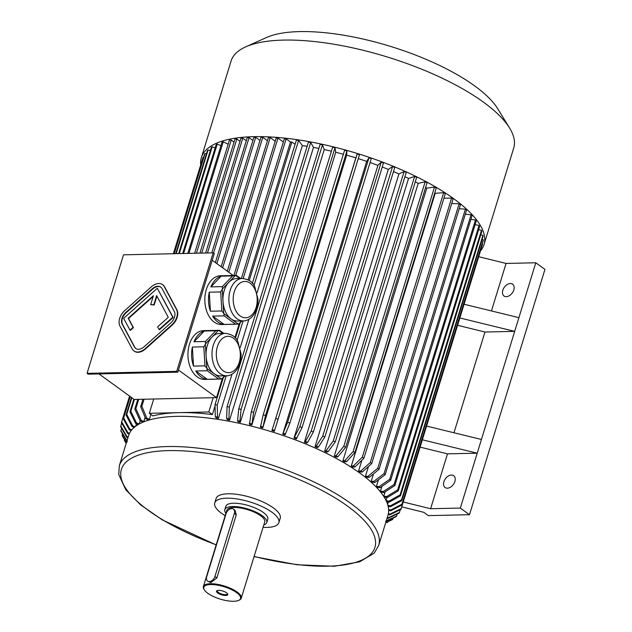 <?xml version="1.0" encoding="UTF-8"?>
<svg xmlns="http://www.w3.org/2000/svg" width="632" height="632" viewBox="0 0 632 632"><rect width="100%" height="100%" fill="white"/><g stroke="black" fill="none" stroke-linecap="round" stroke-linejoin="round"><path stroke-width="0.95" d="M160.939 287.228A9.148 6.13 -54 0 0 152.699 289.045L126.124 312.761A9.148 6.13 -54 0 0 122.545 324.398L134.79 347.252A9.148 6.13 -54 0 0 135.88 348.588M150.653 304.727L153.853 304.656L156.641 295.602L168.278 317.327L157.652 326.815L159.082 329.477L172.805 317.225L157.297 288.287L123.651 318.323L129.971 330.125L133.076 327.36L128.178 318.22L153.434 295.673L150.653 304.727L154.216 304.924L156.926 296.132M129.971 330.125L130.342 330.394L133.439 327.629L128.541 318.488L153.189 296.487M159.082 329.477L159.446 329.746L173.176 317.493L157.297 288.287M213.166 252.84L123.517 254.83L87.05 373.362L176.699 371.371L213.166 252.84L214.264 253.63L177.797 372.161L176.699 371.371M134.087 351.052A12.198 8.177 -54 0 0 134.268 351.195A12.198 8.177 -54 0 0 145.51 348.935L172.078 325.227A12.198 8.177 -54 0 0 176.857 309.704L164.612 286.849A12.198 8.177 -54 0 0 162.914 284.882A12.198 8.177 -54 0 0 162.732 284.755M223.87 313.662L231.083 318.899A21.227 14.03 -91.3 0 1 222.985 301.338L223.712 313.33A24.387 16.124 -91.3 0 0 223.87 313.662L224.099 315.858L212.66 316.111L224.131 324.429A24.387 16.124 -91.3 0 1 217.858 322.028A24.387 16.124 -91.3 0 1 212.66 316.111M222.259 289.353L222.985 301.338A21.227 14.03 -91.3 0 1 224.218 290.554A21.227 14.03 -91.3 0 1 228.863 282.243L222.369 288.99A24.387 16.124 -91.3 0 0 222.259 289.353L220.687 291.929L209.255 292.182L210.409 311.228A24.387 16.124 -91.3 0 1 209.255 292.182M239.812 278.507L235.618 275.465A24.387 16.124 -91.3 0 0 235.349 275.489L228.863 282.243A21.227 14.03 -91.3 0 1 236.487 278.578L242.435 278.451C248.953 279.455 253.061 282.22 254.751 286.723L257.967 299.165C258.061 307.065 255.763 313.259 251.062 317.746C248.076 320.053 245.516 321.103 243.383 320.882A21.227 14.03 -91.3 0 1 230.159 290.42A21.227 14.03 -91.3 0 1 242.435 278.451M243.383 320.882L237.435 321.017A21.227 14.03 -91.3 0 1 231.083 318.899L238.303 324.137A24.387 16.124 -91.3 0 0 238.572 324.105L241.629 320.922M235.618 275.465L236.526 275.457L240.697 278.483M242.182 320.914L238.572 324.105M224.099 315.858L235.57 324.177L224.131 324.429M235.57 324.177L238.303 324.137M220.687 291.929L221.848 310.976L210.409 311.228M221.848 310.976L223.712 313.33M235.349 275.489L232.639 275.892L222.322 286.612L210.891 286.873A24.387 16.124 -91.3 0 1 221.2 276.144L210.891 286.873M232.639 275.892L221.2 276.144M222.322 286.612L222.369 288.99M226.501 375.764A21.227 14.03 -91.3 0 1 213.276 345.293A21.227 14.03 -91.3 0 1 225.553 333.325C232.07 334.336 236.178 337.093 237.869 341.596L241.084 354.038C241.179 361.946 238.88 368.14 234.188 372.619C231.194 374.934 228.634 375.977 226.501 375.764L220.552 375.89A21.227 14.03 -91.3 0 1 214.201 373.773L221.421 379.01A24.387 16.124 -91.3 0 0 221.69 378.979L224.747 375.803M206.988 368.535L214.201 373.773A21.227 14.03 -91.3 0 1 206.103 356.219L206.83 368.203A24.387 16.124 -91.3 0 0 206.988 368.535L207.217 370.731L195.778 370.984L207.249 379.311A24.387 16.124 -91.3 0 1 195.778 370.984M205.376 344.227L206.103 356.219A21.227 14.03 -91.3 0 1 207.335 345.428A21.227 14.03 -91.3 0 1 211.981 337.117L205.487 343.863A24.387 16.124 -91.3 0 0 205.376 344.227L203.804 346.802L192.373 347.055L193.526 366.102A24.387 16.124 -91.3 0 1 192.373 347.055M222.93 333.38L218.735 330.339A24.387 16.124 -91.3 0 0 218.467 330.37L211.981 337.117A21.227 14.03 -91.3 0 1 219.604 333.459L225.553 333.325M225.3 375.787L221.69 378.979M207.217 370.731L218.688 379.05L207.249 379.311M218.688 379.05L221.421 379.01M218.735 330.339L219.644 330.339L223.815 333.364M194.008 341.746L205.44 341.493L215.757 330.765L204.318 331.018L194.008 341.746A24.387 16.124 -91.3 0 1 204.318 331.018M218.467 330.37L215.757 330.765M205.44 341.493L205.487 343.863M203.804 346.802L204.965 365.849L193.526 366.102M204.965 365.849L206.83 368.203M178.461 370.012L216.507 397.615L134.174 399.448L98.987 373.915M233.208 275.489L212.226 260.258M237.079 324.192L221.492 324.54A24.387 16.124 -91.3 0 1 214.201 322.107A24.387 16.124 -91.3 0 1 205.139 294.875A24.387 16.124 -91.3 0 1 220.41 275.773L235.989 275.426M220.197 379.066L204.61 379.413A24.387 16.124 -91.3 0 1 203.591 379.39A24.387 16.124 -91.3 0 1 187.941 354.615A24.387 16.124 -91.3 0 1 203.528 330.647L219.107 330.299M216.507 397.615L222.306 378.758M234.97 337.583L239.188 323.884M248.084 279.818L290.475 142.018L291.85 141.987L249.237 280.505M381.933 486.363L380.464 491.143A134.15 45.188 17.1 0 1 381.222 492.162L383.995 492.565L394.85 485.55L476.22 221.05A146.347 49.296 -162.9 0 0 475.469 220.031L394.092 484.531A146.347 49.296 17.1 0 1 394.85 485.55M390.631 480.336L380.045 487.675L377.359 487.383A134.15 45.188 -162.9 0 0 376.419 486.348L379.105 486.64L389.691 479.301L471.061 214.801A146.347 49.296 17.1 0 1 472.001 215.836L390.631 480.336A146.347 49.296 -162.9 0 0 389.691 479.301M378.442 479.767L376.419 486.348M385.165 474.719L374.926 482.413L372.359 482.232A134.15 45.188 -162.9 0 0 371.229 481.181L373.796 481.363L384.035 473.668L465.405 209.16A146.347 49.296 17.1 0 1 466.534 210.219L385.165 474.719A146.347 49.296 -162.9 0 0 384.035 473.668M373.473 473.897L371.229 481.181M379.066 469.331L369.214 477.365L366.773 477.294A134.15 45.188 -162.9 0 0 365.478 476.236L367.919 476.299L377.77 468.265L459.14 203.765A146.347 49.296 17.1 0 1 460.436 204.831L379.066 469.331A146.347 49.296 -162.9 0 0 377.77 468.265M368.472 466.511L365.478 476.236M371.711 463.612L362.326 472.001L360.043 472.057A134.15 45.188 -162.9 0 0 358.573 470.99L360.856 470.943L370.249 462.553L451.619 198.053A146.347 49.296 17.1 0 1 453.081 199.112L371.711 463.612A146.347 49.296 -162.9 0 0 370.249 462.553M361.891 460.214L358.573 470.99M363.929 458.216L355.034 466.937L352.909 467.103A134.15 45.188 -162.9 0 0 351.297 466.045L353.414 465.887L362.31 457.157L443.68 192.657A146.347 49.296 17.1 0 1 445.299 193.708L363.929 458.216A146.347 49.296 -162.9 0 0 362.31 457.157M434.753 193.029A134.15 45.188 17.1 0 1 435.203 193.313L351.297 466.045M354.908 452.567L346.581 461.644L344.653 461.929A134.15 45.188 -162.9 0 0 342.892 460.886L344.819 460.609L353.146 451.532L434.516 187.025A146.347 49.296 17.1 0 1 436.278 188.067L354.908 452.567A146.347 49.296 -162.9 0 0 353.146 451.532M425.613 187.475A134.15 45.188 17.1 0 1 426.79 188.154L342.892 460.886M345.672 447.322L337.93 456.723L336.192 457.118A134.15 45.188 -162.9 0 0 334.304 456.099L336.042 455.712L343.784 446.303L425.154 181.803A146.347 49.296 17.1 0 1 427.042 182.814L345.672 447.322A146.347 49.296 -162.9 0 0 343.784 446.303M415.279 181.826A134.15 45.188 17.1 0 1 418.202 183.367L334.304 456.099M335.26 441.918L328.174 451.659L326.649 452.164A134.15 45.188 -162.9 0 0 324.651 451.185L326.167 450.679L333.262 440.938L414.632 176.431A146.347 49.296 17.1 0 1 416.638 177.418L335.26 441.918A146.347 49.296 -162.9 0 0 333.262 440.938M404.922 176.715A134.15 45.188 17.1 0 1 408.548 178.445L324.651 451.185M324.856 436.981L318.417 447.029L317.114 447.638A134.15 45.188 -162.9 0 0 315.012 446.69L316.316 446.081L322.755 436.033L404.125 171.533A146.347 49.296 17.1 0 1 406.226 172.481L324.856 436.981A146.347 49.296 -162.9 0 0 322.755 436.033M393.483 171.588A134.15 45.188 17.1 0 1 398.918 173.958L315.012 446.69M313.369 431.988L307.65 442.353L306.591 443.064A134.15 45.188 -162.9 0 0 304.403 442.163L305.469 441.452L311.181 431.087L392.559 166.587A146.347 49.296 17.1 0 1 394.739 167.488L313.369 431.988A146.347 49.296 -162.9 0 0 311.181 431.087M382.242 167.014A134.15 45.188 17.1 0 1 388.309 169.431L304.403 442.163M302.104 427.509L296.266 438.956A134.15 45.188 -162.9 0 0 294.014 438.102L299.852 426.663L381.23 162.163A146.347 49.296 17.1 0 1 383.474 163.009L302.104 427.509A146.347 49.296 -162.9 0 0 299.852 426.663M370.052 162.527A134.15 45.188 17.1 0 1 377.92 165.371L294.014 438.102M358.281 158.624A134.15 45.188 17.1 0 1 366.678 161.373L282.781 434.105A134.15 45.188 17.1 0 1 285.079 434.887L289.891 423.084L371.268 158.585A146.347 49.296 -162.9 0 0 368.97 157.795L287.592 422.294A146.347 49.296 17.1 0 1 289.891 423.084M278.112 419.198L274.28 431.332A134.15 45.188 -162.9 0 0 271.95 430.605L357.159 153.979A146.347 49.296 17.1 0 1 359.49 154.698L278.112 419.198A146.347 49.296 -162.9 0 0 275.789 418.479M346.668 155.172L262.762 427.904A134.15 45.188 -162.9 0 0 260.416 427.248L263.204 414.813L344.574 150.313A146.347 49.296 17.1 0 1 346.921 150.969L346.668 155.172A134.15 45.188 17.1 0 1 355.856 157.874L271.95 430.605M335.726 152.265L251.82 424.996A134.15 45.188 -162.9 0 0 249.482 424.42L251.275 411.724L332.645 147.224A146.347 49.296 17.1 0 1 334.984 147.801L335.726 152.265A134.15 45.188 17.1 0 1 343.366 154.255M324.232 149.579L240.326 422.31A134.15 45.188 -162.9 0 0 238.011 421.813L237.569 420.643L238.762 408.88L320.132 144.38A146.347 49.296 17.1 0 1 322.446 144.87L324.232 149.579A134.15 45.188 17.1 0 1 331.421 151.214M313.48 147.414L229.574 420.146A134.15 45.188 -162.9 0 0 227.299 419.735L226.612 418.51L227.07 406.605L308.44 142.105A146.347 49.296 17.1 0 1 310.723 142.516L313.48 147.414A134.15 45.188 17.1 0 1 318.876 148.457M252.358 283.262L296.376 140.162A146.347 49.296 17.1 0 1 298.596 140.486L302.365 145.558A134.15 45.188 17.1 0 1 307.152 146.308M302.365 145.558L257.09 292.735M248.913 319.294L240.207 347.608M232.031 374.168L218.459 418.289A134.15 45.188 -162.9 0 0 216.239 417.965L215.299 416.693L215.006 404.67L223.23 377.944M215.038 405.965L212.392 414.584L208.789 411.977L179.061 412.641A134.15 45.188 17.1 0 1 212.392 414.584M149.326 413.304L152.928 415.911A134.15 45.188 17.1 0 1 179.061 412.641L149.326 413.304L153.726 399.013M150.89 414.434L149.35 419.451L146.853 418.218L141.876 406.297L144.056 399.227M142.951 399.25L140.66 406.692L145.629 418.621L148.133 419.853A134.15 45.188 17.1 0 1 149.35 419.451M145.107 417.373L143.827 421.536L141.205 420.351L135.864 408.572L138.7 399.345M139.198 423.985L140.162 420.833L142.785 422.018A134.15 45.188 17.1 0 1 143.827 421.536M136.401 423.78L135.643 426.252M133.581 427.066L133.202 428.314M388.577 506.295L388.309 507.156M388.332 501.95L387.598 504.344M386.942 497.534L386.034 500.481M398.263 490.89L387.187 497.574L384.335 497.06A134.15 45.188 -162.9 0 0 383.782 496.081L386.634 496.594L397.71 489.911L479.08 225.411A146.347 49.296 17.1 0 1 479.633 226.39L398.263 490.89A146.347 49.296 -162.9 0 0 397.71 489.911M385.086 491.862L383.782 496.081M403.24 501.99L430.605 508.728L460.333 508.073L469.489 514.709L428.322 515.625L423.748 512.307L401.731 506.88M478.701 256.695L506.066 263.441L491.451 310.944M426.592 426.079L481.434 439.477L535.794 262.778L506.066 263.441M535.794 262.778L544.95 269.422L469.489 514.709M213.189 397.686L208.789 411.977M513.8 289.97A7.315 4.906 -54 0 0 512.607 284.171A7.315 4.906 -54 0 0 504.344 287.212A7.315 4.906 -54 0 0 504.02 296.013A7.315 4.906 -54 0 0 513.8 289.97M459.851 317.967L514.693 331.373L484.965 332.029L453.974 432.762M484.965 332.029L457.6 325.29M454.882 481.489A7.315 4.906 -54 0 0 453.689 475.683A7.315 4.906 -54 0 0 445.426 478.724A7.315 4.906 -54 0 0 445.102 487.533A7.315 4.906 -54 0 0 454.882 481.489M460.333 508.073L477.215 453.191L447.488 453.855L430.605 508.728M481.434 439.477L477.215 453.191L422.373 439.793M447.488 453.855L420.114 447.116M216.168 544.974L162.163 519.82L140.517 504.778L125.76 489.713L118.769 474.6L119.314 465.768L128.596 435.582A135.675 45.702 17.1 0 1 176.794 416.362A135.675 45.702 17.1 0 1 360.05 473.218A135.675 45.702 17.1 0 1 387.953 515.372L378.671 545.558L374.199 553.119L359.655 561.816L334.407 566.264L297 564.755L254.048 556.626M225.174 515.68A33.536 11.297 17.1 0 1 214.746 502.93L216.097 498.545A33.536 11.297 17.1 0 1 239.054 494.674A33.536 11.297 17.1 0 1 273.308 507.844A33.536 11.297 17.1 0 1 280.205 518.264L278.854 522.656A33.536 11.297 17.1 0 1 263.062 527.333M214.746 502.93A33.536 11.297 17.1 0 1 237.711 499.067A33.536 11.297 17.1 0 1 271.958 512.236A33.536 11.297 17.1 0 1 278.854 522.656M225.908 513.303A21.954 7.394 17.1 0 1 224.802 509.629L225.814 506.343A21.954 7.394 17.1 0 1 240.847 503.807A21.954 7.394 17.1 0 1 263.26 512.426A21.954 7.394 17.1 0 1 267.778 519.251L266.767 522.546A21.954 7.394 17.1 0 1 263.789 524.955M224.802 509.629A21.954 7.394 17.1 0 1 239.836 507.101A21.954 7.394 17.1 0 1 262.248 515.72A21.954 7.394 17.1 0 1 266.767 522.546M204.326 589.854L203.931 589.206A19.821 6.675 17.1 0 1 203.378 586.536L226.841 510.261A19.821 6.675 17.1 0 1 233.88 507.457A19.821 6.675 17.1 0 1 260.653 515.759A19.821 6.675 17.1 0 1 264.729 521.913L241.258 598.188A19.821 6.675 17.1 0 1 239.307 600.092L238.612 600.4A19.205 6.47 17.1 0 1 220.244 599.096A19.205 6.47 17.1 0 1 204.326 589.854A19.205 6.47 17.1 0 1 210.614 584.545A19.205 6.47 17.1 0 1 233.793 590.825A19.205 6.47 17.1 0 1 238.612 600.4M203.378 586.536A19.821 6.675 17.1 0 1 210.417 583.731A19.821 6.675 17.1 0 1 231.438 588.724A19.821 6.675 17.1 0 1 241.258 598.188M207.588 581.077L210.756 582.633L216.855 577.94L236.273 514.835L235.001 510.214L233.445 509.084A5.491 3.681 -54 0 0 226.106 513.619L206.696 576.724A5.491 3.681 -54 0 0 207.588 581.077A5.491 3.681 -54 0 0 214.927 576.542L234.338 513.429A5.491 3.681 -54 0 0 233.445 509.084M226.564 592.816A5.886 1.983 17.1 0 1 227.607 593.851A5.886 1.983 17.1 0 1 221.563 594.807A5.886 1.983 17.1 0 1 217.108 590.62A5.886 1.983 17.1 0 1 226.564 592.816M464.07 304.253L518.912 317.651M295.097 144.341L291.85 141.987M228.168 144.215L223.246 141.789L188.921 253.377M223.246 141.789A146.347 49.296 -162.9 0 0 222.03 142.192L187.815 253.4M140.66 406.692A146.347 49.296 17.1 0 1 141.876 406.297M145.629 418.621A137.199 46.215 17.1 0 1 146.853 418.218M141.205 420.351A137.199 46.215 17.1 0 0 140.162 420.833L134.821 409.054A146.347 49.296 17.1 0 1 135.864 408.572M220.939 145.739L217.234 144.072A146.347 49.296 -162.9 0 0 216.191 144.554L182.672 253.511M137.8 399.361L134.821 409.054M217.234 144.072L183.572 253.495M215.133 147.999L212.178 146.782L179.314 253.59M134.45 399.44L130.808 411.282L136.457 422.887L139.159 424.009M212.178 146.782A146.347 49.296 -162.9 0 0 211.325 147.343L178.635 253.606M133.842 399.203L129.955 411.843A146.347 49.296 17.1 0 1 130.808 411.282M129.955 411.843L135.603 423.456L138.226 424.538M135.603 423.456A137.199 46.215 17.1 0 1 136.457 422.887M210.282 150.724L208.11 149.91L176.186 253.661M131.859 397.765L126.732 414.41L132.633 425.818L135.027 426.719M208.11 149.91A146.347 49.296 -162.9 0 0 207.446 150.55L175.72 253.669M131.48 397.488L126.076 415.05A146.347 49.296 17.1 0 1 126.732 414.41M126.076 415.05L131.977 426.458L134.284 427.327M131.977 426.458A137.199 46.215 17.1 0 1 132.633 425.818M206.419 153.884L205.068 153.418L174.211 253.701M130.255 396.604L123.698 417.918L129.781 429.112L131.804 429.807M205.068 153.418A146.347 49.296 -162.9 0 0 204.602 154.129L173.966 253.708M130.058 396.454L123.232 418.629A146.347 49.296 17.1 0 1 123.698 417.918M123.232 418.629L129.315 429.823L131.258 430.487M129.315 429.823A137.199 46.215 17.1 0 1 129.781 429.112M129.181 434.002L127.64 433.52L121.439 422.579A146.347 49.296 -162.9 0 0 121.439 422.579L129.576 396.114L121.439 422.571A146.347 49.296 -162.9 0 1 121.7 421.797L127.901 432.746L129.528 433.252M202.809 158.079L173.381 253.724L202.809 158.071A146.347 49.296 17.1 0 1 202.809 158.071A146.347 49.296 17.1 0 1 203.07 157.297L173.405 253.724M129.6 396.122L121.7 421.797M203.07 157.297L203.583 157.455M127.901 432.746A137.199 46.215 -162.9 0 0 127.64 433.52M121.684 423.013L120.767 426.007L127.016 436.688L128.162 437.004M127.917 437.794L126.961 437.526L120.712 426.845A146.347 49.296 17.1 0 1 120.767 426.007M126.961 437.526A137.199 46.215 17.1 0 1 127.016 436.688M121.573 428.33L120.902 430.526L127.143 440.915M127.293 441.815L121.052 431.419A146.347 49.296 17.1 0 1 120.902 430.526M122.537 433.892L122.102 435.298L126.479 442.471M126.408 442.716L122.458 436.238A146.347 49.296 17.1 0 1 122.102 435.298M124.559 439.69L124.37 440.314L126.218 443.316M126.203 443.372L124.923 441.294A146.347 49.296 17.1 0 1 124.37 440.314M240.113 323.07L235.475 338.136M226.217 375.764L217.226 404.993A146.347 49.296 -162.9 0 0 215.006 404.67M298.596 140.486L254.001 285.459M243.099 320.89L237.118 340.332M217.226 404.993L217.519 417.017L218.459 418.289M217.519 417.017A137.199 46.215 -162.9 0 0 215.299 416.693M310.723 142.516L229.353 407.016A146.347 49.296 -162.9 0 0 227.07 406.605M229.353 407.016L228.887 418.921L229.574 420.146M228.887 418.921A137.199 46.215 -162.9 0 0 226.612 418.51M322.446 144.87L241.076 409.37A146.347 49.296 -162.9 0 0 238.762 408.88M241.076 409.37L239.883 421.133L240.326 422.31M239.883 421.133A137.199 46.215 -162.9 0 0 237.569 420.643M334.984 147.801L253.614 412.301A146.347 49.296 -162.9 0 0 251.275 411.724M253.614 412.301L251.82 424.996M251.639 423.882A137.199 46.215 -162.9 0 0 249.3 423.306M346.921 150.969L265.551 415.469A146.347 49.296 -162.9 0 0 263.204 414.813M265.551 415.469L262.762 427.904M262.825 426.853A137.199 46.215 -162.9 0 0 260.487 426.197M355.856 157.874L357.159 153.979M274.604 430.353A137.199 46.215 -162.9 0 0 272.274 429.634M287.592 422.294L282.781 434.105M368.97 157.795L366.678 161.373M283.349 433.212A137.199 46.215 17.1 0 1 285.648 433.994M377.92 165.371L381.23 162.163M297.095 438.15A137.199 46.215 -162.9 0 0 294.844 437.304M388.309 169.431L392.559 166.587M307.65 442.353A137.199 46.215 -162.9 0 0 305.469 441.452M398.918 173.958L404.125 171.533M318.417 447.029A137.199 46.215 -162.9 0 0 316.316 446.081M408.548 178.445L414.632 176.431M328.174 451.659A137.199 46.215 -162.9 0 0 326.167 450.679M418.202 183.367L425.154 181.803M337.93 456.723A137.199 46.215 -162.9 0 0 336.042 455.712M426.79 188.154L434.516 187.025M346.581 461.644A137.199 46.215 -162.9 0 0 344.819 460.609M435.203 193.313L443.68 192.657M355.034 466.937A137.199 46.215 -162.9 0 0 353.414 465.887M443.909 198.227L451.619 198.053M362.326 472.001A137.199 46.215 -162.9 0 0 360.856 470.943M451.714 203.567L459.14 203.765M369.214 477.365A137.199 46.215 -162.9 0 0 367.919 476.299M459.235 208.734L465.405 209.16M374.926 482.413A137.199 46.215 -162.9 0 0 373.796 481.363M465.318 214.161L471.061 214.801M380.045 487.675A137.199 46.215 -162.9 0 0 379.105 486.64M386.768 522.632L387.811 522.151A146.347 49.296 17.1 0 1 386.768 522.632M387.961 521.653L387.811 522.151M393.175 518.05L392.804 519.275A146.347 49.296 -162.9 0 1 391.951 519.844L385.71 522.672M385.773 522.459L392.804 519.275M397.212 514.029L396.556 516.154A146.347 49.296 17.1 0 1 395.893 516.794L386.128 521.297M385.591 521.202L396.556 516.154M400.309 509.708L399.464 512.465A146.347 49.296 17.1 0 1 399.005 513.184L387.851 518.461L387.084 518.201M399.464 512.465L388.309 517.742L387.329 517.411M388.309 517.742A137.199 46.215 17.1 0 1 387.851 518.461M388.372 513.658L389.928 514.14L401.194 508.626A146.347 49.296 17.1 0 1 401.194 508.634L482.564 244.134A146.347 49.296 -162.9 0 0 482.564 244.134A146.347 49.296 -162.9 0 0 482.564 244.126L401.194 508.626A146.347 49.296 17.1 0 1 400.933 509.408L389.668 514.922L388.206 514.464M389.928 514.14A137.199 46.215 17.1 0 1 389.668 514.922M388.609 509.471L390.608 510.024L401.928 504.233L483.298 239.733A146.347 49.296 -162.9 0 1 483.251 240.571L401.881 505.079L390.56 510.869L388.648 510.332M401.928 504.233A146.347 49.296 17.1 0 1 401.881 505.079M483.298 239.733L482.113 239.402M390.608 510.024A137.199 46.215 17.1 0 1 390.56 510.869M401.581 499.786A146.347 49.296 17.1 0 1 401.731 500.678L483.101 236.178A146.347 49.296 -162.9 0 0 482.951 235.286L401.581 499.786L390.276 505.853L387.874 505.26M482.951 235.286L480.778 234.748M401.731 500.678L390.426 506.746L388.103 506.177M390.276 505.853A137.199 46.215 17.1 0 1 390.426 506.746M386.097 500.607L388.901 501.2L400.119 494.824L481.489 230.325A146.347 49.296 17.1 0 1 481.845 231.273L400.475 495.772A146.347 49.296 -162.9 0 0 400.119 494.824M478.606 229.708L481.489 230.325M400.475 495.772L389.257 502.148L386.539 501.563M389.257 502.148A137.199 46.215 -162.9 0 0 388.901 501.2M475.098 224.692L479.08 225.411M387.187 497.574A137.199 46.215 -162.9 0 0 386.634 496.594M394.092 484.531L383.237 491.554L380.464 491.143M475.469 220.031L470.911 219.367M383.237 491.554A137.199 46.215 17.1 0 1 383.995 492.565M290.475 142.018L286.138 138.874L243.194 278.459M286.138 138.874L284.305 138.914L241.377 278.475M283.365 141.987L277.993 138.092L235.744 275.426M277.993 138.092L276.168 138.131L233.919 275.473M275.22 141.213L270.22 137.579L228.784 272.274M270.22 137.579L268.387 137.626L227.291 271.191M267.439 140.699L262.793 137.326L222.646 267.818M262.793 137.326L260.961 137.365L221.161 266.743M196.449 253.211L231.249 140.091L229.424 140.13L194.624 253.25M231.249 140.091L234.053 142.129M201.734 253.092L236.826 139.008L235.001 139.048L199.902 253.132M236.826 139.008L239.994 141.307M207.462 252.966L242.775 138.195L240.942 138.234L205.637 253.005M242.775 138.195L246.29 140.746M213.545 253.108L249.071 137.634L247.238 137.673L211.799 252.863M249.071 137.634L252.934 140.438M216.855 263.623L255.715 137.318A146.347 49.296 17.1 0 0 253.882 137.357L215.37 262.541M255.715 137.318L260.013 140.438M200.715 164.889A147.872 49.809 17.1 0 1 201.355 157.621L231.067 61.043A147.872 49.809 17.1 0 1 245.658 46.887A147.872 49.809 17.1 0 1 283.594 40.093A147.872 49.809 17.1 0 1 509.621 128.091A147.872 49.809 17.1 0 1 513.729 147.999L484.017 244.584A147.872 49.809 17.1 0 1 480.462 250.951M201.355 157.621A147.872 49.809 17.1 0 1 253.882 136.67A147.872 49.809 17.1 0 1 453.602 198.63A147.872 49.809 17.1 0 1 484.017 244.584M245.658 46.887L266.404 37.557A129.576 43.648 17.1 0 1 299.639 31.6A129.576 43.648 17.1 0 1 497.708 108.712L509.621 128.091M177.797 372.161L88.148 374.16L87.05 373.362M217.511 590.486A5.269 1.778 -162.9 0 0 217.282 590.817A5.269 1.778 -162.9 0 0 219.889 593.329A5.269 1.778 -162.9 0 0 225.482 594.665A5.269 1.778 -162.9 0 0 227.354 593.914A5.269 1.778 -162.9 0 0 227.354 593.511M171.714 324.959A12.198 8.177 -54 0 0 176.486 309.435L164.249 286.588A12.198 8.177 -54 0 0 162.55 284.621A12.198 8.177 -54 0 0 151.309 286.873L124.741 310.589A12.198 8.177 -54 0 0 119.969 326.112L132.207 348.959A12.198 8.177 -54 0 0 133.905 350.926A12.198 8.177 -54 0 0 145.147 348.674L171.714 324.959L172.078 325.227M170.695 323.055A9.148 6.13 -54 0 0 174.274 311.41L162.029 288.563A9.148 6.13 -54 0 0 160.765 287.086A9.148 6.13 -54 0 0 152.328 288.777L125.76 312.492A9.148 6.13 -54 0 0 122.181 324.137L134.426 346.984A9.148 6.13 -54 0 0 135.69 348.461A9.148 6.13 -54 0 0 144.128 346.771L170.695 323.055M119.314 465.768A135.675 45.702 17.1 0 1 167.512 446.548A135.675 45.702 17.1 0 1 311.434 480.762A135.675 45.702 17.1 0 1 378.671 545.558M216.215 544.8A132.625 44.675 17.1 0 1 123.532 484.515A132.625 44.675 17.1 0 1 168.499 450.616A132.625 44.675 17.1 0 1 367.382 524.157A132.625 44.675 17.1 0 1 254.103 556.452M236.273 514.835L234.338 513.429M216.855 577.94L214.927 576.542M217.4 346.573A18.178 12.016 -91.3 0 1 238.13 344.282A18.178 12.016 -91.3 0 1 229.416 372.619A18.178 12.016 -91.3 0 1 217.4 346.573M234.282 291.7A18.178 12.016 -91.3 0 1 255.012 289.409A18.178 12.016 -91.3 0 1 246.298 317.738A18.178 12.016 -91.3 0 1 234.282 291.7"/></g></svg>
